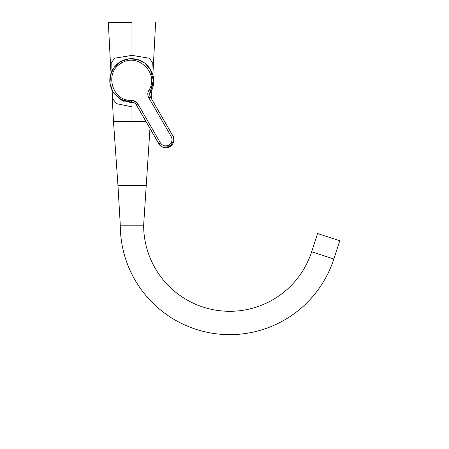 <?xml version="1.0" encoding="UTF-8"?>
<svg xmlns="http://www.w3.org/2000/svg" width="449" height="449" viewBox="0 0 449 449"><rect width="100%" height="100%" fill="white"/><g stroke="black" fill="none" stroke-linecap="round" stroke-linejoin="round"><path stroke-width="0.67" d="M333.848 259.006L311.645 251.794L317.572 233.536L339.781 240.748L333.848 259.006A109.455 109.455 0 0 1 120.293 225.185L143.641 225.185L149.966 128.47M120.293 225.185L117.964 185.56L145.976 185.56M311.645 251.794A86.107 86.107 0 0 1 143.641 225.185M152.632 74.253L150.746 70.1A21.776 21.776 0 0 1 149.635 93.869M153.749 81.061L153.586 78.485M153.575 78.418L153.182 76.207M153.171 76.156L152.654 74.309M114.905 121.236L145.891 121.41L113.479 121.41L117.964 185.56M145.79 121.236L113.479 121.236L145.79 121.236M133.735 102.597L129.952 102.568M134.161 102.799A21.776 21.776 0 0 1 131.967 102.905L121.146 100.026L113.182 92.14M111.01 73.294L111.189 63.186L114.416 58.247L131.989 55.379L149.528 58.258L152.75 63.208L153.098 70.566L152.806 74.798M131.972 106.811L116.588 103.697L113.075 99.218L111.88 89.744M152.059 89.542L151.173 98.23M152.273 89.009L152.638 87.993M152.654 87.931L153.171 86.09M153.188 86.04L153.58 83.823M153.592 83.722L153.698 82.577M123.587 101.233L124.126 101.446M131.967 22.45L108.316 22.456L132 22.461L108.316 22.456L131.967 22.45L131.967 58.673M149.792 92.735L150.381 91.422C149.422 93.212 149.416 95.014 150.364 96.827L173.303 136.726L173.83 140.486L169.829 146.705L162.443 147.064L159.451 144.724L136.361 104.903C135.272 103.18 133.707 102.282 131.675 102.22L133.106 102.366M134.026 102.731L121.937 100.408L112.895 91.641M149.64 93.718L153.681 82.088L150.606 69.864M148.771 97.663L170.884 135.968C172.876 139.6 172.214 142.642 168.897 145.094C165.114 146.739 162.151 145.79 160.001 142.254L137.882 103.949C136.457 101.609 134.369 100.413 131.63 100.363C111.896 101.609 103.887 71.975 121.556 63.096C138.079 52.23 159.737 73.984 148.793 90.457C147.468 92.853 147.457 95.255 148.771 97.663L150.359 96.821L172.798 135.682C174.083 136.232 174.846 144.831 169.84 146.722L169.829 146.705C165.344 148.754 161.662 147.766 158.794 143.759L158.778 143.731M150.168 96.473L172.792 135.677C174.835 140.167 173.847 143.843 169.834 146.711C166.203 149.691 159.558 146.228 158.8 143.764L136.361 104.903C135.267 103.169 133.701 102.277 131.669 102.209L120.702 99.313L113.069 91.95M150.432 69.556L153.35 80.461L150.376 91.411C149.416 93.207 149.41 95.008 150.359 96.821L149.45 98.831M131.967 102.905L131.967 121.236M112.71 91.327L109.983 83.29L110.544 74.815L114.299 67.193L120.691 61.592L128.734 58.858L137.209 59.414L144.831 63.169L150.432 69.55C147.412 64.493 143.079 61.131 137.422 59.47C131.563 57.932 125.984 58.639 120.691 61.592L121.556 63.096M131.675 102.22A502.762 15.232 -0.2 0 1 131.669 102.209L131.63 100.363M148.793 90.457L150.376 91.411A502.762 15.232 -59.8 0 1 150.381 91.422M168.897 145.094L169.829 146.705M172.792 135.677L150.157 96.451M137.882 103.949L136.361 104.903M135.098 102.597L158.794 143.759L160.428 142.99M155.612 22.456L153.098 70.566M151.947 92.623L151.616 98.993M108.316 22.456L110.83 70.549M113.479 121.236L111.981 92.634M134.885 102.232L134.021 100.733M120.691 61.592C115.483 64.701 112.082 69.18 110.482 75.022C109.096 80.753 109.837 86.186 112.71 91.332"/></g></svg>
